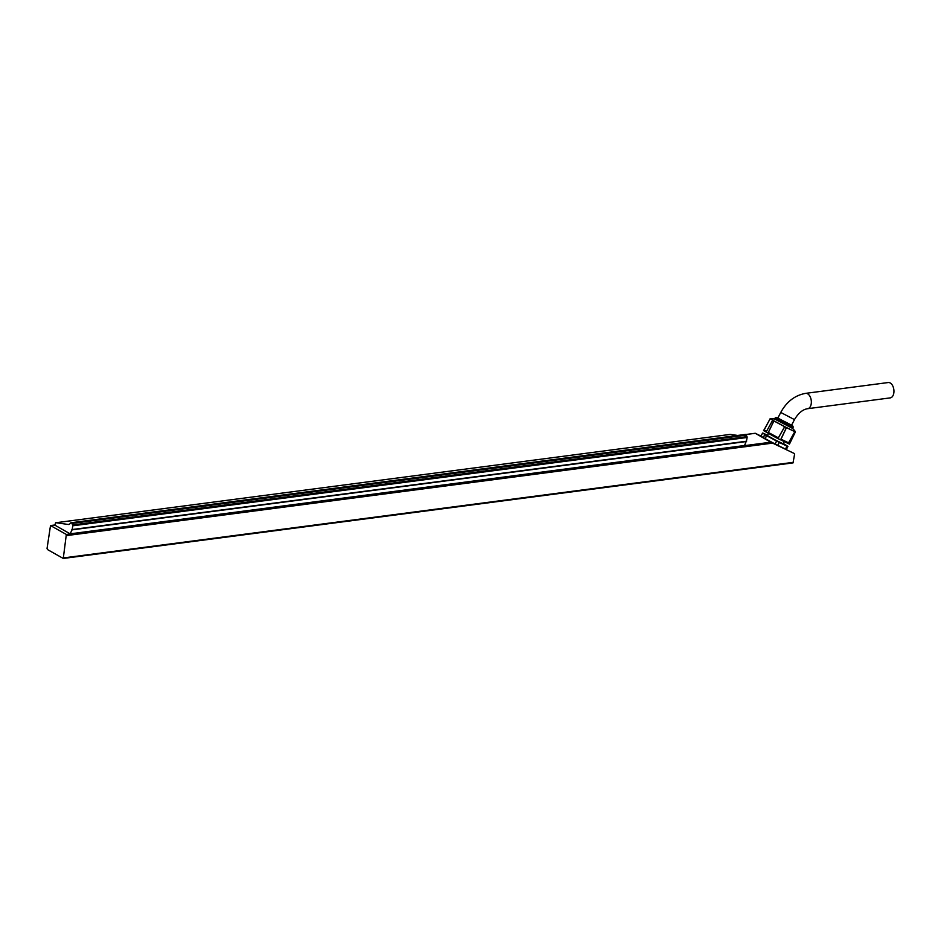 <?xml version="1.0" encoding="UTF-8"?>
<svg xmlns="http://www.w3.org/2000/svg" width="941" height="941" viewBox="0 0 941 941"><rect width="100%" height="100%" fill="white"/><g stroke="black" fill="none" stroke-linecap="round" stroke-linejoin="round"><path stroke-width="1.41" d="M55.378 523.384L55.119 525.301L70.14 533.841L72.222 529.536L72.728 525.807A1.012 0.6 -97.5 0 0 72.61 524.96L71.939 523.431A1.012 0.6 82.5 0 0 71.587 522.996L71.257 522.808A1.012 0.6 -97.5 0 0 70.74 522.89L69.916 523.772A5.034 3.023 -97.5 0 1 68.658 524.466A5.034 3.023 -97.5 0 1 68.152 524.455L55.954 522.726A1.012 0.6 82.5 0 0 55.378 523.384M72.057 529.83L746.378 441.541L747.119 437.494A1.012 0.6 -97.5 0 0 747.001 436.648L746.331 435.118A1.012 0.6 82.5 0 0 745.978 434.683L745.648 434.495A1.012 0.6 -97.5 0 0 745.143 434.554M70.14 533.841L744.531 445.528L746.166 441.494M730.145 434.424A1.012 0.6 82.5 0 1 730.345 434.401L737.662 435.448M746.107 441.505L71.775 529.818M66.329 534.464L50.508 525.56L47.05 548.45L47.45 549.544L63.27 558.46L66.329 534.464L770.75 442.223L793.981 453.35A1.623 1.176 -60.4 0 1 794.51 454.621L793.051 462.89L63.47 558.354M763.539 433.33L767.574 435.283L762.716 433.013L764.951 434.613L763.269 437.6L765.045 438.612L766.562 435.683L764.762 434.66L763.233 437.577L761.057 436.154L762.551 433.072L761.01 436.059L755.27 433.272L745.801 434.577M771.373 442.423L755.27 433.272L770.75 442.223M805.625 393.362L888.222 382.54A7.74 4.646 82.5 0 1 890.221 382.975A7.74 4.646 82.5 0 1 893.95 391.244A7.74 4.646 82.5 0 1 890.233 397.89L807.637 408.7C802.779 409.417 798.391 413.052 794.475 419.615L780.759 412.452C786.641 401.666 794.933 395.302 805.625 393.362A7.74 4.646 82.5 0 1 807.625 393.797A7.74 4.646 82.5 0 1 811.354 402.066A7.74 4.646 82.5 0 1 807.637 408.7M764.057 429.931L770.256 418.545L764.198 429.872L766.539 431.366L763.892 429.931L766.068 431.378M763.892 429.931L763.551 430.578L776.266 437.765L789.44 444.093L795.38 431.907L788.452 442.988L794.816 431.672L786.476 427.649L781.03 439.153L788.405 442.823L781.418 439.588L780.959 439.082L786.382 427.614L784.735 426.767L778.407 437.765L777.689 437.683L778.407 437.765L784.641 426.708L773.914 420.968L768.362 432.437L777.737 437.565L768.303 432.448L773.925 420.85L784.735 426.626M773.972 420.874L772.655 420.251L766.539 431.366L772.655 420.251L770.256 418.545L773.925 420.85M774.608 419.004L792.64 428.449L794.733 430.707L795.38 431.907L789.781 443.446M784.782 426.661L794.863 431.707L794.733 430.707M780.971 439.176L788.758 442.929M768.303 432.448L778.325 437.812M766.468 431.413L764.233 429.814M768.456 433.578L767.421 435.577L775.137 439.941L783.124 443.776L784.171 441.776M745.648 434.495L71.257 522.808M745.978 434.683L71.587 522.996M55.154 525.031L50.732 525.607M63.67 557.895L793.451 462.325M772.749 443.105L66.729 535.57M746.613 441.211L72.222 529.536M747.119 437.494L72.728 525.807M747.001 436.648L72.61 524.96M746.331 435.118L71.939 523.431M69.14 524.325L68.152 524.455M730.345 434.401L55.954 522.726M788.452 442.988L781.418 439.588M777.689 437.683L768.644 432.836M775.031 418.11L793.098 427.555L793.04 426.261L791.581 425.167L776.772 417.545L775.619 417.545L774.561 419.004L770.891 418.498M776.713 440.964L775.137 444.011L777.713 445.328L779.23 442.411L766.644 435.73L765.127 438.659L775.043 443.964L776.666 440.941L787.829 446.34L783.3 443.446L787.852 446.34L787.088 446.199L785.559 449.116L786.358 449.422L787.899 446.434M764.951 434.613L776.666 440.941M761.022 435.989L762.692 433.001L764.927 434.601M765.057 438.753L775.019 444.093L765.092 438.777M785.37 449.163L787.029 446.163L779.313 442.446L777.784 445.364L785.559 449.116L777.666 445.446L785.417 449.175M777.654 445.434L775.019 444.093M763.527 433.33L762.539 433.072M63.27 558.46L793.051 462.89M50.508 525.56L55.166 524.949M745.695 434.519L755.247 433.272M746.378 441.541L71.987 529.865M745.39 434.436L70.998 522.749M730.24 434.401L55.848 522.726M791.44 425.438L794.475 419.615M777.713 418.275L780.759 412.452M792.64 428.449L793.098 427.555M764.28 429.743L770.244 418.533M786.358 449.422L787.888 446.505M777.619 445.422L775.066 444.117"/></g></svg>
